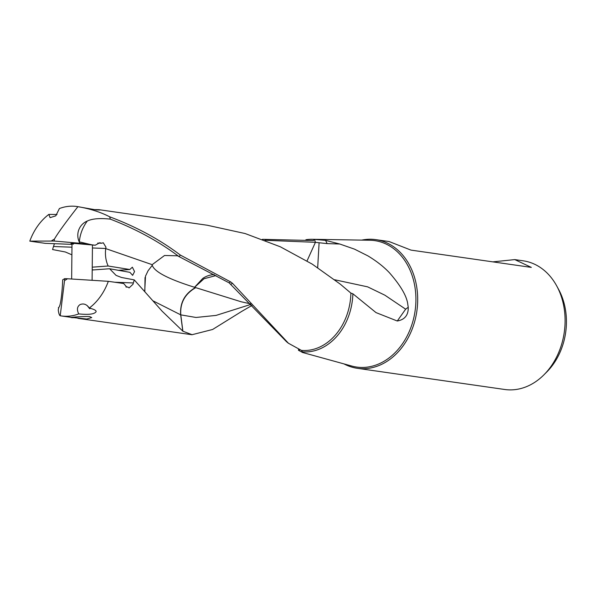 <?xml version="1.0" encoding="UTF-8"?>
<svg xmlns="http://www.w3.org/2000/svg" width="596" height="596" viewBox="0 0 596 596"><rect width="100%" height="100%" fill="white"/><g stroke="black" fill="none" stroke-linecap="round" stroke-linejoin="round"><path stroke-width="0.89" d="M97.737 243.079L101.655 243.228L103.272 242.758L105.976 247.221L105.723 248.48L92.425 247.973M71.96 247.198L53.498 246.498L54.422 243.69M214.18 274.644A24.563 20.137 -65.7 0 0 202.804 278.392L194.549 287.279C168.452 279.114 154.364 271.791 152.278 265.295L152.166 264.669L164.541 255.49L177.519 255.796L229.125 282.847L286.311 341.501M215.923 275.583L204.033 278.727L194.49 287.376M114.812 282.243L133.333 282.951L133.027 284.225L129.101 287.905L127.82 287.034L125.912 286.959M127.82 287.034L126.784 287.13L123.677 283.517L108.33 281.319A55.272 43.195 98.2 0 1 89.288 308.05C86.748 304.332 83.678 303.17 80.088 304.578C77.108 306.567 76.653 309.674 78.732 313.913A55.272 43.195 98.2 0 1 61.209 315.932A55.272 43.195 98.2 0 1 60.211 315.776C59.339 315.336 58.684 313.377 58.252 309.905L58.766 307.536M152.278 265.295L148.061 270.785L145.513 276.104L144.716 291.213M145.029 277.55L144.835 291.347M250.938 304.37L216.065 315.411L196.002 317.467L180.782 314.867L182.883 331.205L162.09 311.164L134.264 279.897A55.272 43.195 98.2 0 1 133.333 282.951M92.201 270.018L109.619 268.751L116.078 275.389L121.457 277.46L134.264 279.897M109.619 268.751L129.935 272.342L132.64 275.359L134.547 271.567L132.364 267.187L129.831 269.504L108.152 266.01L92.231 267.172M129.831 269.504L118.112 270.353M93.587 269.921L92.209 269.712M53.498 246.498A55.272 43.195 98.2 0 0 52.567 249.553L65.366 251.989L71.885 254.82M108.152 266.01C105.768 260.668 104.956 254.865 105.716 248.599L152.166 264.669M207.803 225.363L245.127 233.543L280.329 246.789L312.282 264.155L340.271 284.143L350.895 293.105L352.877 293.776A56.56 44.201 98.2 0 1 352.69 297.292A56.56 44.201 98.2 0 1 302.5 351.841L302.597 352.482L302.194 352.385L351.782 366.048A63.861 49.908 -81.8 0 0 415.665 305.741A63.861 49.908 -81.8 0 0 369.855 240.24L312.118 239.287A56.56 44.201 98.2 0 1 314.353 239.391L313.451 240.553L262.419 239.316M325.595 240.382L339.78 244.017L327.144 243.615L325.595 240.382L314.353 239.391M327.144 243.615L315.411 242.349L314.532 239.398M307.037 260.929L315.411 242.349M319.091 242.952L317.683 267.634M264.922 240.27L315.053 242.296M305.897 239.734A56.56 44.201 98.2 0 1 312.118 239.287M182.883 331.205L192.098 334.699L212.616 329.476L241.693 311.425M182.808 331.16L180.677 314.822L153.299 300.987M194.549 287.279L195.749 287.652C184.969 293.821 179.977 302.895 180.782 314.874A24.57 6.049 -10.4 0 1 180.677 314.822C179.806 302.842 184.73 293.746 195.451 287.54M195.749 287.652L241.149 301.77L250.424 303.818M302.552 351.871L302.597 352.482L298.499 350.299L299.714 349.949M298.499 349.539L298.499 350.299M339.78 244.017L354.471 249.128L367.806 255.826C376.381 260.974 383.578 266.591 389.382 272.7C400.84 285.804 406.993 296.473 407.843 304.69L408.238 307.238C408.476 315.083 404.818 319.672 397.271 321.006L376.009 312.595L352.877 293.776M492.847 261.868L514.758 259.595L531.327 267.395L410.979 250.104L389.091 241.544L375.815 239.637A64.994 50.794 98.2 0 1 417.438 305.897A64.994 50.794 98.2 0 1 357.332 368.306A64.994 50.794 98.2 0 1 343.959 363.888M357.332 368.306L504.73 389.486A64.994 50.794 -81.8 0 0 543.954 374.802L546.83 371.919A60.271 47.099 -81.8 0 0 566.2 327.666A60.271 47.099 -81.8 0 0 558.668 289.522L556.724 285.946A64.994 50.794 -81.8 0 0 523.221 260.817L514.758 259.595M543.954 374.802A64.994 50.794 -81.8 0 0 564.844 327.077A64.994 50.794 -81.8 0 0 556.724 285.946M361.742 240.106A64.994 50.794 98.2 0 1 375.815 239.637M334.699 279.762L367.62 286.847L384.83 295.162L405.645 309.182L408.238 307.238M397.271 321.006L405.645 309.182M302.5 351.841L301.42 350.396L288.419 343.236L232.5 283.309L230.95 284.247M229.125 282.847L230.548 281.848L232.5 283.309M179.12 256.652L180.342 255.066C159.832 239.54 136.298 226.793 109.731 216.832L110.282 219.119C136.111 229.065 159.02 241.551 179.009 256.6M230.548 281.848L180.342 255.066M51.457 240.94A22.208 17.358 98.2 0 1 54.37 239.182L54.221 241.045L29.8 241.134A55.272 43.195 98.2 0 1 48.842 214.404L50.079 217.659L55.786 215.834L59.406 208.533A55.272 43.195 98.2 0 1 76.929 206.514A55.272 43.195 98.2 0 1 77.92 206.67C90.011 208.727 100.612 212.116 109.731 216.832M54.37 239.182C57.901 233.073 65.754 222.241 77.92 206.67M54.221 241.045L79.722 243.257L79.477 242.587A14.93 14.736 -103.8 0 1 79.246 241.879A15.496 15.295 -103.8 0 1 87.292 221.034C92.209 218.672 99.867 218.032 110.282 219.119M79.477 242.587L79.551 241.916L91.605 244.777L79.722 243.257M87.292 221.034C82.844 227.091 80.229 233.692 79.447 240.829L79.246 241.879M101.655 243.228L99.718 242.743L95.204 245.239L91.605 244.777M29.8 241.134L45.147 243.339L71.989 244.36M73.375 244.159C69.531 243.585 70.157 243.362 75.267 243.496L95.204 245.239M70.969 243.615L71.989 243.935M76.929 206.514L96.239 209.926L99.964 210.008L98.973 209.68L94.295 209.606M57.03 214.485L48.842 214.404M94.66 312.93L94.682 312.922C97.707 311.365 95.911 309.741 89.288 308.05M64.696 278.645L64.547 280.5A22.208 17.358 98.2 0 0 67.46 278.749L64.696 278.645L62.699 279.815L62.669 280.44A14.93 1.095 94.7 0 1 62.64 281.111A15.496 1.14 94.7 0 1 62.595 282.146A15.496 1.14 94.7 0 1 60.457 302.798C59.868 305.778 59.175 307.417 58.371 307.715L58.55 307.685M64.547 280.5L60.211 315.776M67.46 278.749L108.33 281.319M90.704 308.318L89.631 308.706L87.217 305.592M94.682 312.922C92.283 314.39 86.964 314.725 78.732 313.913M73.45 317.683C64.815 317.586 81.853 316.342 89.549 316.513L91.732 317.571L86.8 319.009L71.267 317.363M301.703 350.627L302.597 352.482M301.42 350.396A55.272 43.195 -81.8 0 0 350.694 297.113A55.272 43.195 -81.8 0 0 350.895 293.105M241.678 311.432L251.952 305.45M286.311 341.545L288.427 343.281M98.973 209.68L207.81 225.318M61.209 315.932L71.356 317.392M77.882 318.331L192.091 334.743M71.997 243.459L71.647 278.988M92.454 245.053L92.104 280.262"/></g></svg>

